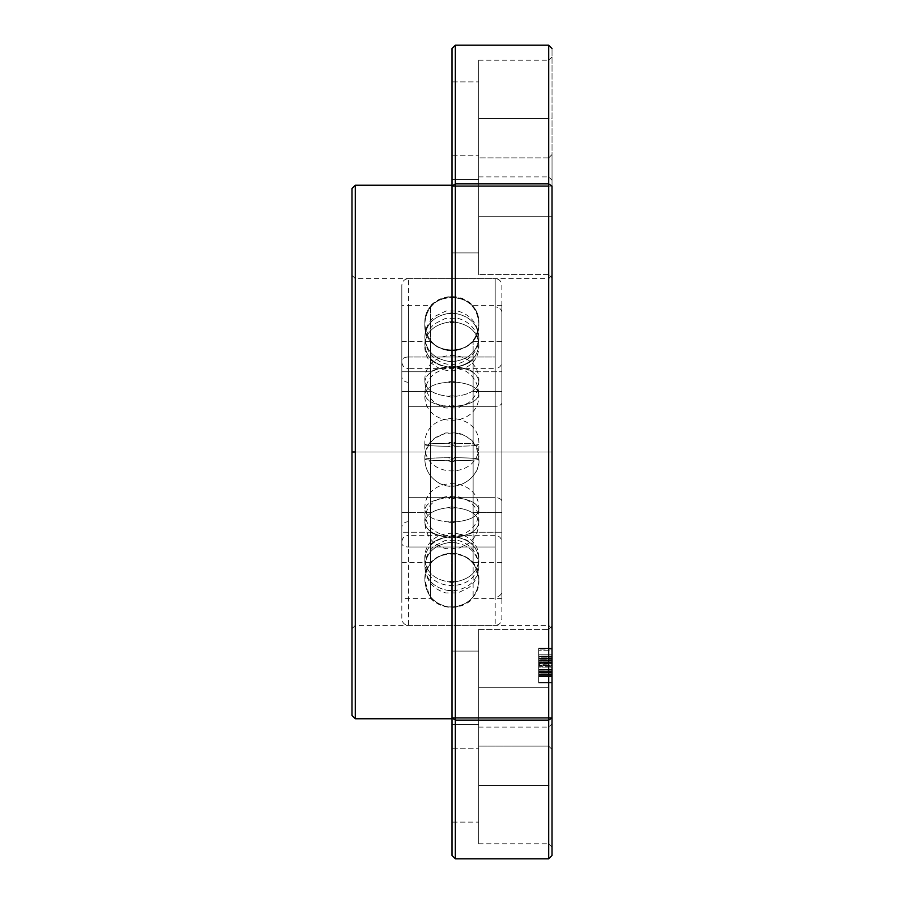 <?xml version="1.0" encoding="UTF-8"?>
<svg xmlns="http://www.w3.org/2000/svg" width="904" height="904" viewBox="0 0 904 904"><rect width="100%" height="100%" fill="white"/><g stroke="black" fill="none" stroke-linecap="round" stroke-linejoin="round"><path stroke-width="0.68" stroke-dasharray="4.52 3.39" d="M401.828 543.361L401.828 285.28L401.828 543.361A6.667 3.65 0 0 0 408.495 547.01L408.495 306.964L408.495 356.99L495.189 356.99L495.189 306.964A6.667 5.582 0 0 1 501.856 312.535L501.856 591.465A6.667 5.582 0 0 1 495.189 597.035L495.189 356.99L408.495 356.99L408.495 547.01A6.667 3.65 180 0 1 401.828 543.361L401.828 360.639A6.667 3.65 180 0 1 408.495 356.99L408.495 547.01L495.189 547.01L495.189 278.613L495.189 597.035A6.667 5.582 180 0 0 501.856 591.465L501.856 285.28C501.46 281.234 499.234 279.008 495.189 278.613L495.189 597.035M451.842 380.923L451.842 322.717L448.147 322.231L451.842 321.372L451.842 296.964L448.147 297.111L451.842 296.636L451.842 312.739L448.147 313.496L451.842 313.857L451.842 365.837L448.147 366.99A29.708 16.283 0 0 0 430.564 371.781L430.564 532.219A29.708 16.283 0 0 0 448.147 537.01L451.842 536.095L451.842 461.978L448.147 460.735L451.842 459.514L451.842 383.126L448.147 382.121L451.842 380.923L455.548 382.121L451.842 383.126L451.842 459.514L455.548 460.735L451.842 461.978L451.842 536.095L455.548 537.01A29.708 16.283 0 0 0 473.131 532.219L473.131 371.781A29.708 16.283 0 0 0 455.548 366.99L451.842 365.837L451.842 313.857L455.548 313.496L451.842 312.739L451.842 296.636L455.548 297.111L451.842 296.964L451.842 321.372L455.548 322.231L451.842 322.717L451.842 380.923L455.548 382.121C469.956 383.533 477.719 387.556 478.849 394.178C477.719 400.8 469.956 404.811 455.548 406.224L451.842 405.444L448.147 406.224C433.739 404.811 425.965 400.8 424.835 394.178C425.965 387.556 433.739 383.533 448.147 382.121L451.842 380.923M408.495 406.325L408.495 382.268A6.667 5.582 0 0 1 401.828 376.685L401.828 527.314A6.667 5.582 0 0 1 408.495 521.732L408.495 406.325L495.189 406.325L495.189 497.675A6.667 3.65 180 0 1 501.856 501.336L501.856 402.664A6.667 3.65 180 0 1 495.189 406.325L495.189 535.36L495.189 497.675L408.495 497.675L408.495 368.64L408.495 497.675L495.189 497.675L495.189 368.64L495.189 406.325L408.495 406.325M501.856 598.38L501.856 305.62L501.856 598.38L473.131 598.38L473.131 532.219L501.856 532.219L501.856 305.62L501.856 598.38L501.856 532.219L473.131 532.219L473.131 371.781L501.856 371.781L473.131 371.781L473.131 532.219A29.708 16.283 180 0 1 455.548 537.01L453.876 537.959M453.831 553.248L448.147 553.463C433.739 556.593 425.965 565.497 424.835 580.176C425.965 594.855 433.739 603.759 448.147 606.889C433.739 603.759 425.965 594.855 424.835 580.176C425.965 565.497 433.739 556.593 448.147 553.463L455.548 553.463C469.956 556.593 477.719 565.497 478.849 580.176C477.719 594.855 469.956 603.759 455.548 606.889L448.147 606.889L455.548 606.889L451.842 607.036L451.842 582.628L455.548 581.769C469.956 579.148 477.719 571.678 478.849 559.384C477.719 547.089 469.956 539.631 455.548 537.01L448.147 537.01L451.842 536.095L455.548 537.01C469.956 535.292 477.719 530.399 478.849 522.342C477.719 514.286 469.956 509.404 455.548 507.686L451.842 506.726L448.147 507.686C433.739 509.404 425.965 514.286 424.835 522.342C425.965 530.399 433.739 535.292 448.147 537.01A29.708 16.283 180 0 1 430.564 532.219L430.564 371.781L430.564 598.38L430.564 532.219L401.828 532.219L401.828 371.781L430.564 371.781A29.708 16.283 180 0 1 448.147 366.99C433.739 364.368 425.965 356.911 424.835 344.616C425.965 332.322 433.739 324.852 448.147 322.231L451.842 321.372L455.548 322.231C469.956 324.852 477.719 332.322 478.849 344.616C477.719 356.911 469.956 364.368 455.548 366.99A29.708 16.283 180 0 1 473.131 371.781L473.131 532.219M453.887 590.176L455.548 590.504L451.842 591.261L451.842 607.364L451.842 591.261L448.147 590.504L455.548 590.504L451.842 591.261L448.147 590.504C433.739 587.702 425.965 579.735 424.835 566.616C425.965 579.735 433.739 587.702 448.147 590.504L449.808 590.176M449.864 537.326L448.147 537.01C433.739 539.631 425.965 547.089 424.835 559.384C425.965 571.678 433.739 579.148 448.147 581.769L451.842 582.628L455.548 581.769L451.842 581.283L451.842 523.077L455.548 521.879L451.842 520.873L451.842 444.486L455.548 443.265L453.887 442.226M449.864 366.674L448.147 366.99C441.231 366.188 435.366 363.747 430.564 359.679L430.564 544.321C435.366 540.253 441.231 537.812 448.147 537.01C441.231 537.812 435.366 540.253 430.564 544.321L430.564 512.478L401.828 512.478L401.828 341.633L401.828 391.522L430.564 391.522L430.564 562.367L430.564 341.633L430.564 391.522L401.828 391.522L401.828 512.478L430.564 512.478L430.564 359.679C435.366 363.747 441.231 366.188 448.147 366.99L451.842 367.905L451.842 442.022L448.147 443.265C433.739 443.446 425.965 443.943 424.835 444.768C425.965 445.604 433.739 446.101 448.147 446.282L451.842 445.299L455.548 446.282L451.842 447.288L448.147 446.282L451.842 445.299L451.842 397.274L448.147 396.314L451.842 395.613L451.842 361.928L448.147 361.272L451.842 361.035L451.842 350.616L451.842 361.035L455.548 361.272C469.956 358.47 477.719 350.515 478.849 337.384C477.719 324.265 469.956 316.298 455.548 313.496L451.842 312.739L448.147 313.496C433.739 316.298 425.965 324.265 424.835 337.384C425.965 350.515 433.739 358.47 448.147 361.272L455.548 361.272L451.842 361.928L451.842 395.613L455.548 396.314L451.842 397.274L451.842 445.299L455.548 446.282C469.956 446.101 477.719 445.604 478.849 444.768C477.719 443.943 469.956 443.446 455.548 443.265C469.956 443.446 477.719 443.943 478.849 444.768C477.719 445.604 469.956 446.101 455.548 446.282L451.842 447.288L448.147 446.282C433.739 446.101 425.965 445.604 424.835 444.768C425.965 443.943 433.739 443.446 448.147 443.265L451.842 444.486L455.548 443.265L451.842 442.022L451.842 367.905L455.548 366.99L448.147 366.99C433.739 368.708 425.965 373.601 424.835 381.657C425.965 389.714 433.739 394.596 448.147 396.314L451.842 395.613L455.548 396.314C469.956 394.596 477.719 389.714 478.849 381.657C477.719 373.601 469.956 368.708 455.548 366.99L451.842 365.837L448.147 366.99L451.842 367.736L451.842 405.444L451.842 367.736L455.548 366.99C462.452 366.188 468.317 363.747 473.131 359.679L473.131 512.478L501.856 512.478L501.856 341.633L501.856 391.522L473.131 391.522L473.131 341.633L473.131 562.367L473.131 391.522L501.856 391.522L501.856 562.367L501.856 391.522L501.856 562.367L501.856 512.478L473.131 512.478L473.131 544.321C468.317 540.253 462.452 537.812 455.548 537.01L453.842 537.326M453.887 367.77L455.548 366.99L453.842 366.674M453.842 536.4L455.548 537.01L451.842 538.162L451.842 590.142L451.842 538.162L448.147 537.01L451.842 536.264L451.842 498.556L451.842 536.264L455.548 537.01C462.452 537.812 468.317 540.253 473.131 544.321L473.131 359.679C468.317 363.747 462.452 366.188 455.548 366.99C469.956 368.708 477.719 373.601 478.849 381.657C477.719 389.714 469.956 394.596 455.548 396.314L451.842 397.274L448.147 396.314C433.739 394.596 425.965 389.714 424.835 381.657C425.965 373.601 433.739 368.708 448.147 366.99L449.853 367.6M453.842 350.752L455.548 350.537C469.956 347.407 477.719 338.503 478.849 323.824C477.719 309.145 469.956 300.241 455.548 297.111L448.147 297.111C433.739 300.241 425.965 309.145 424.835 323.824C425.965 338.503 433.739 347.407 448.147 350.537L455.548 350.537L449.853 350.752M449.853 405.546L448.429 406.585L451.842 407.218L451.842 456.712L448.147 457.718L451.842 458.701L451.842 506.726L448.147 507.686L451.842 508.387L451.842 542.072L448.147 542.728L455.548 542.728L451.842 542.072L448.147 542.728L451.842 542.965L451.842 553.384L451.842 542.965L455.548 542.728C469.956 545.53 477.719 553.485 478.849 566.616C477.719 579.735 469.956 587.702 455.548 590.504C469.956 587.702 477.719 579.735 478.849 566.616C477.719 553.485 469.956 545.53 455.548 542.728L451.842 542.072L451.842 508.387L455.548 507.686L451.842 506.726L451.842 458.701L455.548 457.718C469.956 457.899 477.719 458.396 478.849 459.232C477.719 460.057 469.956 460.554 455.548 460.735L451.842 461.978L448.147 460.735C433.739 460.554 425.965 460.057 424.835 459.232C425.965 458.396 433.739 457.899 448.147 457.718L451.842 458.701L455.548 457.718L451.842 456.712L451.842 407.218L455.254 406.585L453.831 405.546M448.147 542.728C433.739 545.53 425.965 553.485 424.835 566.616C425.965 553.485 433.739 545.53 448.147 542.728M455.254 497.415L455.548 497.776C469.956 499.189 477.719 503.2 478.849 509.822C477.719 516.444 469.956 520.467 455.548 521.879L451.842 520.873L448.147 521.879C433.739 520.467 425.965 516.444 424.835 509.822C425.965 503.2 433.739 499.189 448.147 497.776L449.853 496.951L453.831 496.951L455.548 497.776L453.842 498.454L448.892 498.273L448.429 497.415L451.842 496.782L455.254 497.415M501.856 402.664L501.856 542.027C501.46 537.982 499.234 535.767 495.189 535.36L495.189 406.325A6.667 3.65 0 0 0 501.856 402.664L501.856 501.336A6.667 3.65 0 0 0 495.189 497.675M495.189 406.325L495.189 368.64L408.495 368.64L408.495 521.732A6.667 5.582 180 0 0 401.828 527.314L401.828 376.685A6.667 5.582 180 0 0 408.495 382.268M495.189 535.36L408.495 535.36L408.495 521.732M501.856 501.336L501.856 361.973C501.46 366.018 499.234 368.233 495.189 368.64M401.828 527.314L401.828 361.973C402.235 366.018 404.45 368.233 408.495 368.64M401.828 376.685L401.828 542.027C402.235 537.982 404.45 535.767 408.495 535.36M501.856 562.367L473.131 562.367L473.131 544.321M451.842 537.36L451.842 553.169L451.842 537.36M451.842 366.64L451.842 350.831L451.842 366.64M451.842 447.288L451.842 496.782L451.842 447.288M430.564 359.679L430.564 341.633C436.451 347.486 443.536 350.481 451.842 350.605C460.147 350.481 467.244 347.486 473.131 341.633L473.131 359.679M430.564 544.321L430.564 562.367C436.451 556.514 443.536 553.519 451.842 553.395C460.147 553.519 467.244 556.514 473.131 562.367M449.853 498.454L448.147 497.776C433.739 499.189 425.965 503.2 424.835 509.822C425.965 516.444 433.739 520.467 448.147 521.879L451.842 523.077L451.842 581.283L448.147 581.769C433.739 579.148 425.965 571.678 424.835 559.384C425.965 547.089 433.739 539.631 448.147 537.01C433.739 535.292 425.965 530.399 424.835 522.342C425.965 514.286 433.739 509.404 448.147 507.686L451.842 508.387L455.548 507.686C469.956 509.404 477.719 514.286 478.849 522.342C477.719 530.399 469.956 535.292 455.548 537.01C469.956 539.631 477.719 547.089 478.849 559.384C477.719 571.678 469.956 579.148 455.548 581.769L448.147 581.769L451.842 582.628L451.842 607.036L448.147 606.889L455.548 606.889C469.956 603.759 477.719 594.855 478.849 580.176C477.719 565.497 469.956 556.593 455.548 553.463L449.853 553.248M449.808 442.226L448.147 443.265L451.842 444.486L451.842 520.873L448.147 521.879L451.842 523.077L455.548 521.879C469.956 520.467 477.719 516.444 478.849 509.822C477.719 503.2 469.956 499.189 455.548 497.776L453.842 498.454M449.808 537.959L448.147 537.01L449.853 536.4M451.842 459.514L455.548 460.735C469.956 460.554 477.719 460.057 478.849 459.232C477.719 458.396 469.956 457.899 455.548 457.718L451.842 456.712L448.147 457.718C433.739 457.899 425.965 458.396 424.835 459.232C425.965 460.057 433.739 460.554 448.147 460.735L451.842 459.514M455.254 406.585L455.548 406.224C469.956 404.811 477.719 400.8 478.849 394.178C477.719 387.556 469.956 383.533 455.548 382.121L451.842 383.126L448.147 382.121C433.739 383.533 425.965 387.556 424.835 394.178C425.965 400.8 433.739 404.811 448.147 406.224L451.842 407.218L455.254 406.585M453.842 367.6L455.548 366.99C469.956 364.368 477.719 356.911 478.849 344.616C477.719 332.322 469.956 324.852 455.548 322.231L448.147 322.231C433.739 324.852 425.965 332.322 424.835 344.616C425.965 356.911 433.739 364.368 448.147 366.99L449.808 367.77M451.842 296.817L455.548 297.111C469.956 300.241 477.719 309.145 478.849 323.824C477.719 338.503 469.956 347.407 455.548 350.537L448.147 350.537C433.739 347.407 425.965 338.503 424.835 323.824C425.965 309.145 433.739 300.241 448.147 297.111L451.842 296.817M451.842 313.857L455.548 313.496C469.956 316.298 477.719 324.265 478.849 337.384C477.719 350.515 469.956 358.47 455.548 361.272L451.842 361.928L448.147 361.272C433.739 358.47 425.965 350.515 424.835 337.384C425.965 324.265 433.739 316.298 448.147 313.496L451.842 313.857M430.564 532.219L430.564 598.38L401.828 598.38L401.828 305.62L401.828 532.219L430.564 532.219L430.564 305.62L430.564 371.781L401.828 371.781L401.828 305.62L401.828 598.38M401.828 360.639L401.828 618.72C402.235 622.766 404.45 624.992 408.495 625.387L408.495 356.99A6.667 3.65 0 0 0 401.828 360.639L401.828 285.28C402.235 281.234 404.45 279.008 408.495 278.613L408.495 356.99M501.856 591.465L501.856 618.72C501.46 622.766 499.234 624.992 495.189 625.387L495.189 547.01L408.495 547.01M501.856 312.535A6.667 5.582 180 0 0 495.189 306.964M548.694 720.115L552.028 717.923L552.028 855.466L552.028 717.923L548.694 720.115L548.694 858.8L548.694 717.923L455.333 717.923L455.333 720.115L548.694 720.115L548.694 717.923L552.028 717.923L548.694 717.923L548.694 183.885L455.333 183.885L455.333 186.077L452 186.077L455.333 183.885L455.333 186.077L452 186.077L452 48.533L452 717.923L455.333 717.923L455.333 186.077L548.694 186.077L455.333 186.077L455.333 720.115L452 717.923L452 186.077L455.333 183.885L455.333 45.2L455.333 183.885L548.694 183.885L552.028 186.077L548.694 186.077L548.694 45.2L548.694 183.885L552.028 186.077L552.028 717.923L552.028 48.533L552.028 186.077L548.694 186.077L548.694 717.923L452 717.923L455.333 720.115L455.333 858.8L455.333 720.115L548.694 720.115M548.694 216.225L548.694 157.872L548.694 216.225L552.028 216.225L548.694 216.225L548.694 157.872L552.028 154.539L552.028 277.912L548.694 274.567L548.694 216.225L478.679 216.225L478.679 157.872L478.679 216.225L548.694 216.225L548.694 157.872L548.694 216.225L478.679 216.225L478.679 157.872L478.679 216.225L548.694 216.225L548.694 157.872L548.694 216.225L478.679 216.225L478.679 157.872L478.679 274.567L478.679 179.546L478.679 252.894L452 252.894L452 179.546L478.679 179.546L478.679 252.894L452 252.894L452 179.546L478.679 179.546L452 179.546L452 252.894L478.679 252.894L478.679 179.546L452 179.546L452 252.894L478.679 252.894L478.679 157.872L478.679 274.567L478.679 179.546L478.679 230.26L478.679 216.225L548.694 216.225L548.694 274.567L548.694 216.225L478.679 216.225L478.679 274.567L478.679 216.225L548.694 216.225L548.694 274.567L548.694 216.225L548.694 274.567L552.028 277.912L552.028 154.539L548.694 157.872L548.694 216.225L552.028 216.225L548.694 216.225L548.694 274.567L548.694 216.225M548.694 118.56L548.694 60.206L548.694 118.56L478.679 118.56L478.679 60.206L478.679 118.56L548.694 118.56L548.694 60.206L548.694 118.56L478.679 118.56L478.679 60.206L478.679 176.913L478.679 81.88L478.679 155.239L452 155.239L452 81.88L478.679 81.88L452 81.88L452 155.239L478.679 155.239L478.679 81.88L478.679 125.712L478.679 118.56L548.694 118.56L548.694 176.913L548.694 118.56L552.028 118.56L552.028 56.873L552.028 118.56L548.694 118.56L548.694 176.913L548.694 118.56M548.694 746.128L548.694 629.433L552.028 626.088L552.028 749.461L548.694 746.128L548.694 629.433L552.028 626.088L552.028 749.461L548.694 746.128L548.694 687.774L478.679 687.774L478.679 629.433L478.679 687.774L548.694 687.774L548.694 629.433L548.694 687.774L478.679 687.774L478.679 629.433L478.679 687.774L548.694 687.774L548.694 629.433L548.694 687.774L478.679 687.774L478.679 629.433L478.679 746.128L478.679 651.106L478.679 724.454L452 724.454L452 651.106L478.679 651.106L478.679 724.454L452 724.454L452 651.106L478.679 651.106L452 651.106L452 724.454L478.679 724.454L478.679 651.106L452 651.106L452 724.454L478.679 724.454L478.679 629.433L478.679 746.128L478.679 651.106L478.679 701.82L478.679 687.774L548.694 687.774L548.694 746.128L548.694 687.774L478.679 687.774L478.679 746.128L478.679 687.774L548.694 687.774L548.694 746.128L552.028 749.461L552.028 626.088L548.694 629.433L548.694 746.128L552.028 749.461L552.028 626.088L548.694 629.433L548.694 746.128L478.679 746.128L478.679 687.774L478.679 746.128L548.694 746.128M548.694 785.44L548.694 727.087L548.694 785.44L478.679 785.44L478.679 727.087L478.679 785.44L548.694 785.44L548.694 727.087L548.694 785.44L478.679 785.44L478.679 727.087L478.679 843.794L478.679 748.761L478.679 822.12L452 822.12L452 748.761L478.679 748.761L452 748.761L452 822.12L478.679 822.12L478.679 748.761L478.679 792.593L478.679 785.44L548.694 785.44L548.694 843.794L548.694 785.44L552.028 785.44L552.028 723.754L552.028 785.44L548.694 785.44L548.694 843.794L548.694 785.44M548.694 452L548.694 278.613L548.694 452L355.306 452L355.306 278.613L355.306 452L548.694 452L548.694 278.613L548.694 452L355.306 452L355.306 278.613L355.306 452L351.972 452L355.306 452L355.306 718.759L355.306 452L351.972 452L351.972 275.279L351.972 452L355.306 452L355.306 185.241L355.306 452L351.972 452L351.972 188.586L351.972 628.721L351.972 275.279L351.972 452L355.306 452L355.306 625.387L355.306 452L548.694 452L548.694 625.387L548.694 452L552.028 452L552.028 275.279L552.028 452L548.694 452L548.694 625.387L548.694 452M452 718.759L452 185.241L452 718.759M351.972 715.414L351.972 452L351.972 715.414M552.028 675.74L552.028 626.088L552.028 682.475L552.028 648.202L552.028 659.886L552.028 648.202L538.694 648.202L538.694 659.886L552.028 659.886L552.028 660.508L552.028 659.536L552.028 661.039L552.028 659.728L538.694 659.728L538.694 648.202L552.028 648.202L552.028 682.915L552.028 665.694L538.694 665.694L538.694 656.112L552.028 656.112L552.028 687.774L552.028 626.088L552.028 682.475L552.028 648.643L552.028 682.475L538.694 682.475L552.028 682.475L552.028 671.491L552.028 682.893L538.694 682.915L538.694 673.152L552.028 673.152L552.028 682.915L552.028 672.214L538.694 672.214L538.694 682.915L552.028 682.915L538.694 682.915L538.694 672.949L552.028 672.949L552.028 682.915L552.028 673.107L538.694 673.107L538.694 682.915L552.028 682.915L538.694 682.915L538.694 672.26L552.028 672.26L552.028 682.915L552.028 665.638L538.694 665.638L552.028 665.638L552.028 648.202L538.694 648.202L552.028 648.202L552.028 659.931L538.694 659.931L538.694 648.202L538.694 657.863L552.028 657.863L552.028 648.202L538.694 648.202L552.028 648.202L552.028 660.462L538.694 660.462L552.028 660.462L552.028 671.05L538.694 671.05L538.694 648.202L538.694 682.915L552.028 682.915L552.028 674.553L538.694 674.565L552.028 674.565L538.694 674.565L552.028 674.565L538.694 674.565L538.694 682.893L538.694 671.491L538.694 672.214L552.028 672.214L552.028 671.491L538.694 671.491L538.694 674.576L552.028 674.565L552.028 659.671L538.694 659.671L538.694 664.463L552.028 663.909L552.028 665.197L552.028 648.643L538.694 648.643L538.694 651.727L538.694 649.117L552.028 649.117L552.028 650.247L538.694 650.247L538.694 648.597L552.028 648.643L538.694 649.117L538.694 682.475L538.694 669.378L552.028 669.378L552.028 674.565L538.694 674.565L552.028 674.565L552.028 682.475L538.694 682.475L538.694 663.412L552.028 663.412L552.028 662.462L552.028 663.909L538.694 663.909L538.694 662.462L552.028 662.462L538.694 662.462L538.694 664.463L538.694 659.671L552.028 659.671L552.028 654.79L538.694 654.79L538.694 658.27L552.028 658.27L552.028 654.79L538.694 654.79L538.694 659.671L538.694 654.79L552.028 654.79L552.028 656.835L538.694 656.835L538.694 654.79L552.028 654.79L552.028 658.745L538.694 658.745L538.694 651.739L538.694 660.462L538.694 656.835L552.028 656.835L552.028 659.943L538.694 659.943L538.694 663.14L552.028 663.14L538.694 663.14L538.694 656.553L552.028 656.553L552.028 663.14L538.694 663.14L552.028 663.14L552.028 656.553L552.028 660.508L538.694 660.508L538.694 671.05L552.028 671.05L552.028 669.378L538.694 669.378L538.694 671.05L538.694 669.728L552.028 669.728L552.028 675.446L538.694 675.446L552.028 675.446L538.694 675.446L538.694 669.728L552.028 669.728L552.028 672.655L538.694 672.655L538.694 675.446L552.028 675.446L552.028 669.728L538.694 669.728L538.694 672.655L552.028 672.655L552.028 669.728L538.694 669.378L538.694 682.475L538.694 674.565L552.028 674.565L552.028 682.475L538.694 682.475L538.694 648.643L538.694 682.915L538.694 672.26L552.028 672.214L552.028 675.005L552.028 672.474L538.694 672.474L538.694 675.005L552.028 675.005L538.694 675.005L538.694 665.694L552.028 665.694L552.028 672.214L538.694 672.214L538.694 670.169L538.694 672.474L552.028 672.474L552.028 670.169L538.694 670.169L538.694 675.005L538.694 671.48L552.028 671.491L552.028 676.328L538.694 676.328L538.694 656.507L552.028 656.553L538.694 656.553L538.694 659.943L552.028 659.943L552.028 656.553L538.694 656.146L538.694 662.7L552.028 662.7L552.028 656.112L538.694 656.112L538.694 662.7L538.694 659.931L552.028 659.931L552.028 662.7L538.694 662.7L538.694 648.202L538.694 670.158L552.028 670.169L552.028 672.26L538.694 672.26L538.694 670.169L538.694 671.423L552.028 671.423L552.028 676.768L538.694 676.768L538.694 674.113L552.028 674.113L538.694 674.113L538.694 672.666L552.028 672.666L538.694 672.666L538.694 671.423L538.694 676.734L552.028 676.768L552.028 672.373L538.694 672.373L538.694 682.915L538.694 673.107L552.028 673.107L552.028 658.27L538.694 658.27L538.694 660.609L552.028 660.609L538.694 660.609L538.694 662.575L552.028 662.575L538.694 662.575L538.694 666.644L552.028 666.644L538.694 666.644L538.694 673.107L538.694 662.248L552.028 662.259L552.028 669.299L538.694 669.299L538.694 659.536L538.694 660.508L552.028 660.508L552.028 659.886L538.694 659.886L538.694 660.508L538.694 648.643L552.028 648.643L538.694 648.643L538.694 659.536L538.694 657.886L538.694 658.745L552.028 658.745L552.028 657.863L538.694 657.863L538.694 654.79L538.694 669.31L552.028 669.299L552.028 674.565L538.694 674.565L538.694 669.299L552.028 669.31L552.028 674.305L538.694 674.305L538.694 669.31L538.694 682.475L538.694 648.643L552.028 648.643L552.028 661.219L538.694 661.219L538.694 656.553L538.694 663.14L538.694 656.553L552.028 656.553L538.694 656.553L538.694 682.475L538.694 674.565L552.028 674.565L552.028 682.475L538.694 682.475L538.694 667.107L552.028 667.107L552.028 669.31L538.694 669.31L538.694 648.643L552.028 648.643L552.028 669.299L538.694 669.299L538.694 662.259L552.028 662.259L538.694 662.259L552.028 662.259L538.694 662.259L538.694 648.643L538.694 660.146L538.694 648.643L552.028 648.643L538.694 648.643L538.694 682.475L552.028 682.475L552.028 663.412L538.694 663.412L538.694 682.475L552.028 682.475L538.694 682.475L552.028 682.475L552.028 648.643L538.694 648.643L552.028 648.643L538.694 648.643L538.694 682.475L552.028 682.475L538.694 682.475L552.028 682.475L552.028 648.643L552.028 662.259L538.694 662.259L552.028 662.259L538.694 662.259L538.694 648.643L552.028 648.643L538.694 648.643L538.694 682.475L552.028 682.475L538.694 682.475L538.694 672.373L552.028 672.373L552.028 672.949L538.694 672.949L538.694 669.728L538.694 676.328L552.028 676.328L552.028 672.689L538.694 672.689L538.694 669.276L552.028 669.299L552.028 674.565L538.694 674.565L538.694 660.157L538.694 674.35L552.028 674.305L552.028 682.475L538.694 682.475L552.028 682.475L552.028 648.643L538.694 648.643L552.028 648.643L538.694 648.643L538.694 665.197L552.028 665.197L538.694 665.197L538.694 672.689L552.028 672.689L552.028 665.197L552.028 669.276L538.694 669.299L552.028 669.299L538.694 669.299L552.028 669.299L552.028 671.423L538.694 671.423L538.694 659.728L552.028 659.728L552.028 672.689L552.028 667.107L538.694 667.107L538.694 650.247L552.028 650.247L552.028 658.507L538.694 658.507L552.028 658.507L552.028 673.152L538.694 673.152L538.694 661.219L552.028 661.219L552.028 656.553L538.694 656.553L552.028 656.553L552.028 648.643L552.028 731.404M452 855.466L452 717.923L452 855.466M452 822.12L452 748.761L452 822.12M452 724.454L452 651.106L452 724.454M452 252.894L452 179.546L452 252.894M452 155.239L452 81.88L452 155.239M452 185.241L452 717.471L452 185.241M478.679 724.454L478.679 694.939L478.679 724.454M478.679 822.12L478.679 792.593L478.679 822.12M478.679 252.894L478.679 223.378L478.679 252.894M478.679 155.239L478.679 125.712L478.679 155.239M355.306 452L355.306 625.387L355.306 452M478.679 785.44L478.679 843.794L478.679 785.44M478.679 118.56L478.679 176.913L478.679 118.56M478.679 216.225L478.679 274.567L478.679 216.225M552.028 519.63L552.028 625.331M552.028 785.44L552.028 723.754L552.028 785.44M552.028 118.56L552.028 56.873L552.028 118.56M552.028 204.191L552.028 239.831M552.028 687.774L552.028 711.391L552.028 687.774M552.028 722.047L552.028 711.391M501.856 305.62L473.131 305.62C467.244 299.766 460.147 296.772 451.842 296.636C443.536 296.772 436.451 299.766 430.564 305.62L401.828 305.62M408.495 278.613L495.189 278.613M430.564 598.38C436.451 604.234 443.536 607.228 451.842 607.364C460.147 607.228 467.244 604.234 473.131 598.38M478.849 337.384C477.956 323.722 470.95 314.942 457.831 311.044L446.045 311.01L435.027 316.253C428.417 321.745 425.016 328.785 424.835 337.384C424.97 345.238 427.886 351.871 433.581 357.283L439.864 361.589C456.746 370.889 479.685 356.639 478.849 337.384M424.835 323.824C422.688 358.018 480.035 359.317 478.849 323.824C480.521 288.986 423.162 288.986 424.835 323.824C422.688 358.018 480.035 359.317 478.849 323.824C480.521 288.986 423.162 288.986 424.835 323.824M478.849 344.616C477.945 330.887 470.882 322.095 457.673 318.242L445.48 318.366L434.587 323.847C428.247 329.327 425.004 336.243 424.835 344.616C423.162 379.454 480.521 379.465 478.849 344.616M478.849 394.178C477.922 380.324 470.769 371.521 457.413 367.747L445.22 367.996L434.372 373.578C428.18 379.047 424.993 385.906 424.835 394.178C423.162 429.016 480.521 429.016 478.849 394.178M424.835 459.232C425.14 469.097 429.4 476.747 437.638 482.194C458.949 494.556 481.143 475.063 478.849 459.232C480.838 424.812 423.479 423.965 424.835 459.232C425.14 469.097 429.4 476.747 437.638 482.194C454.429 493.697 479.798 479.561 478.849 459.232C477.956 445.548 470.939 436.768 457.786 432.88L445.593 432.948L434.666 438.383C428.281 443.864 425.004 450.813 424.835 459.232M478.849 381.646C480.521 346.808 423.162 346.808 424.835 381.657C425.727 395.308 432.733 404.088 445.841 407.986L458.034 407.941L468.973 402.54C475.391 397.048 478.679 390.087 478.849 381.657M478.849 522.342C480.521 487.505 423.174 487.505 424.835 522.342C425.727 536.004 432.733 544.773 445.841 548.683L458.034 548.638L468.973 543.225C475.391 537.744 478.679 530.784 478.849 522.342M424.835 559.384C423.162 594.222 480.521 594.233 478.849 559.384C480.521 524.546 423.162 524.535 424.835 559.384M478.849 566.616C477.922 552.762 470.769 543.959 457.413 540.185L445.22 540.434L434.372 546.016C428.18 551.485 424.993 558.344 424.835 566.616C425.727 580.266 432.733 589.046 445.841 592.945L458.034 592.9L468.973 587.498C475.391 582.018 478.679 575.057 478.849 566.616M478.849 580.176C480.838 545.756 423.479 544.909 424.835 580.176L429.208 594.911C442.112 617.398 480.306 606.064 478.849 580.176M478.849 509.822C480.521 474.984 423.162 474.984 424.835 509.822C422.688 544.016 480.035 545.315 478.849 509.822M424.835 444.768C423.162 479.617 480.521 479.617 478.849 444.768C480.838 410.348 423.479 409.501 424.835 444.768M401.828 341.633L430.564 341.633M473.131 341.633L501.856 341.633M401.828 562.367L430.564 562.367M408.495 625.387L495.189 625.387M548.694 157.872L478.679 157.872L548.694 157.872L552.028 154.539M478.679 60.206L548.694 60.206L552.028 56.873M478.679 727.087L548.694 727.087L552.028 723.754M351.972 275.279L355.306 278.613L548.694 278.613L552.028 275.279M478.679 629.433L548.694 629.433L478.679 629.433M552.028 628.721L548.694 625.387L355.306 625.387L351.972 628.721M478.679 843.794L548.694 843.794L552.028 847.127M548.694 274.567L478.679 274.567L548.694 274.567L552.028 277.912M478.679 176.913L548.694 176.913L552.028 180.246"/><path stroke-width="1.36" d="M452 855.466L452 717.923L552.028 717.923L552.028 855.466L552.028 717.923L548.694 720.115L552.028 717.923L548.694 717.923L548.694 186.077L455.333 186.077L455.333 717.923L455.333 183.885L548.694 183.885L548.694 186.077L452 186.077L452 717.923L452 186.077L455.333 183.885L452 186.077L452 48.533L452 186.077L455.333 186.077L455.333 183.885L548.694 183.885L548.694 858.8L552.028 855.466L548.694 858.8L455.333 858.8L455.333 717.923L452 717.923L455.333 720.115L452 717.923L452 855.466L455.333 858.8L548.694 858.8L548.694 720.115L455.333 720.115L455.333 717.923L548.694 717.923L548.694 720.115L455.333 720.115L455.333 858.8M355.306 718.759L452 718.759L355.306 718.759L355.306 452L355.306 718.759L351.972 715.414L351.972 452L355.306 452L351.972 452L351.972 715.414M355.306 185.241L355.306 452L355.306 185.241L452 185.241L355.306 185.241L351.972 188.586L351.972 452L351.972 188.586M455.333 183.885L455.333 45.2L455.333 183.885M548.694 183.885L548.694 45.2L548.694 183.885L552.028 186.077L548.694 183.885M552.028 186.077L552.028 717.923L552.028 186.077M552.028 239.831L552.028 204.191M552.028 731.404L552.028 722.047M552.028 711.391L552.028 675.74M552.028 626.088L552.028 519.63M452 48.533L455.333 45.2L548.694 45.2L552.028 48.533"/></g></svg>
